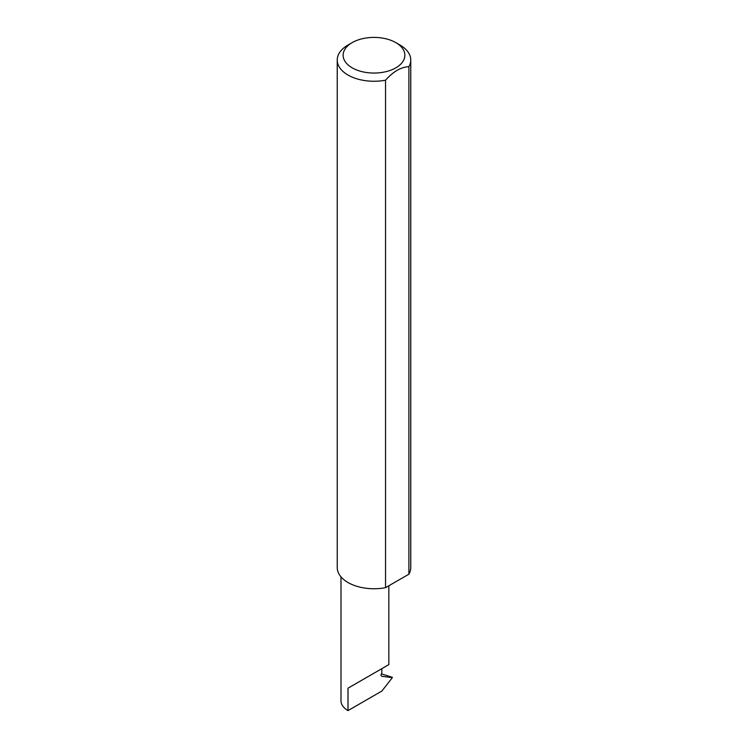 <?xml version="1.0" encoding="UTF-8"?>
<svg xmlns="http://www.w3.org/2000/svg" width="748" height="748" viewBox="0 0 748 748"><rect width="100%" height="100%" fill="white"/><g stroke="black" fill="none" stroke-linecap="round" stroke-linejoin="round"><path stroke-width="1.12" d="M340.995 576.876L340.995 700.839A23.917 13.81 180 0 0 348.007 710.6L381.882 691.04L392.373 677.623L381.639 676.295L380.938 675.313L381.835 672.658L381.835 668.656L388.838 664.607L388.838 585.768M381.835 668.656C387.464 665.411 394.121 661.559 381.835 668.656L348.007 688.188L381.835 668.656M352.168 67.834A30.883 17.83 0 0 0 395.832 67.834A30.883 17.83 0 0 0 395.832 42.627A30.883 17.83 0 0 0 395.832 42.617L399.993 45.02A36.764 21.224 180 0 1 410.764 60.027A36.764 21.224 180 0 1 408.904 66.694C401.124 66.993 393.336 71.49 385.538 80.186A36.764 21.224 180 0 1 348.007 75.043A36.764 21.224 180 0 1 337.236 60.027A36.764 21.224 180 0 1 348.007 45.02L352.168 42.627A30.883 17.83 0 0 0 352.168 67.834M385.538 80.186L385.538 587.676A36.764 21.224 180 0 1 348.007 582.524A36.764 21.224 180 0 1 337.236 567.517L337.236 60.027M381.349 673.864L392.176 677.249M392.373 677.623L390.914 676.781M408.904 66.694L408.904 574.184A36.764 21.224 180 0 0 410.764 567.517L410.764 60.027M385.538 587.676L408.904 574.184M399.993 45.02L395.832 42.627A30.883 17.83 0 0 0 352.168 42.627M348.007 710.6L348.007 688.188"/></g></svg>
